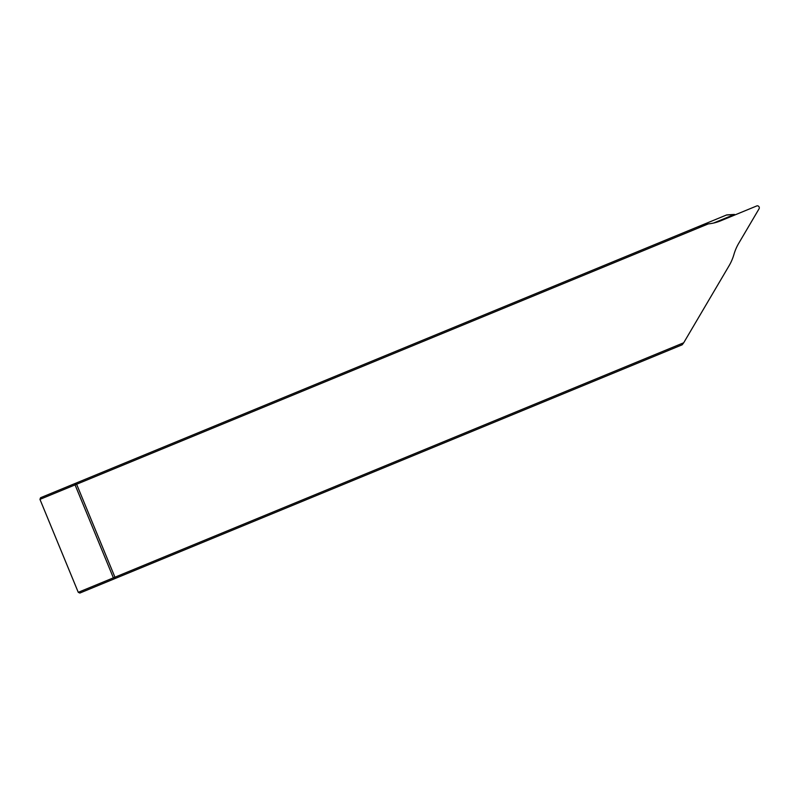 <?xml version="1.0" encoding="UTF-8"?>
<svg xmlns="http://www.w3.org/2000/svg" width="799" height="799" viewBox="0 0 799 799"><rect width="100%" height="100%" fill="white"/><g stroke="black" fill="none" stroke-linecap="round" stroke-linejoin="round"><path stroke-width="1.2" d="M672.289 237.343L726.371 215.051L734.481 214.432L727.08 214.891A2.577 2.387 67.6 0 0 726.371 215.051M713.587 223.041L734.481 214.432L734.111 215.281M683.704 342.771L682.176 344.798L114.976 578.576L113.378 577.847L683.704 342.771L729.078 265.747A51.555 47.73 67.6 0 0 733.921 254.491A51.555 47.73 -112.4 0 1 738.765 243.236L759.05 208.809A1.938 1.788 67.6 0 0 756.763 205.942L720.788 220.774A51.555 47.73 -112.4 0 1 709.342 223.78A51.555 47.73 67.6 0 0 708.194 223.94L76.624 484.254L114.936 577.198L114.976 578.576L79.85 593.058L78.262 592.319L113.378 577.847L75.066 484.893L39.95 499.365L78.262 592.319M39.95 499.365L40.559 497.727L697.447 226.976L708.194 223.94M75.066 484.893L76.624 484.254L75.685 483.245L75.066 484.893"/></g></svg>
